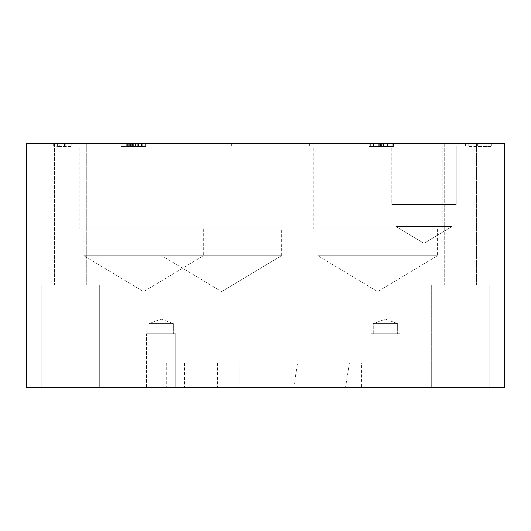 <?xml version="1.0" encoding="UTF-8"?>
<svg xmlns="http://www.w3.org/2000/svg" width="531" height="531" viewBox="0 0 531 531"><rect width="100%" height="100%" fill="white"/><g stroke="black" fill="none" stroke-linecap="round" stroke-linejoin="round"><path stroke-width="0.4" stroke-dasharray="2.65 1.99" d="M239.899 363.031L291.101 363.031L239.899 363.031L291.101 363.031L239.899 363.031L239.899 387.411L291.101 387.411L239.899 387.411L291.101 387.411L239.899 387.411L239.899 363.031M361.565 363.031L385.951 363.031L361.565 363.031L361.565 387.411L385.951 387.411L361.565 387.411M297.572 363.031L349.411 363.031L297.572 363.031L349.411 363.031L297.572 363.031L293.709 387.411L345.548 387.411L293.709 387.411L345.548 387.411L293.709 387.411L297.572 363.031M166.263 363.031L217.464 363.031L166.263 363.031L166.263 387.411L217.464 387.411L166.263 387.411M160.17 363.031L184.549 363.031L160.17 363.031L160.17 387.411L184.549 387.411L160.17 387.411M504.45 387.411L504.45 143.589L26.55 143.589L26.55 387.411L504.45 387.411M59.452 143.589L67.895 143.589L57.341 143.589L59.452 143.589L59.445 146.51L57.341 146.51L71.785 146.51L59.452 146.51M391.805 146.025L456.175 146.025L391.805 146.025L456.175 146.025L391.805 146.025L391.805 204.541L456.175 204.541L391.805 204.541L456.175 204.541L391.805 204.541L391.805 146.025M370.346 146.025L477.628 146.025L370.346 146.025L477.628 146.025L370.346 146.025L370.346 143.589L477.628 143.589L370.346 143.589L477.628 143.589L370.346 143.589L370.346 146.025M157.143 146.025L286.083 146.025L157.143 146.025L286.083 146.025L157.143 146.025L157.143 228.927L286.083 228.927L157.143 228.927L286.083 228.927L157.143 228.927L157.143 146.025M133.832 146.025L309.387 146.025L133.832 146.025L309.387 146.025L133.832 146.025L133.832 143.589L309.387 143.589L133.832 143.589L309.387 143.589L133.832 143.589L133.832 146.025M313.19 146.025L442.131 146.025L313.19 146.025L313.19 228.927L442.131 228.927L313.19 228.927M289.88 146.025L465.435 146.025L289.88 146.025L289.88 143.589L465.435 143.589L289.88 143.589M79.119 146.025L208.059 146.025L79.119 146.025L79.119 228.927L208.059 228.927L79.119 228.927M55.808 146.025L231.363 146.025L55.808 146.025L55.808 143.589L231.363 143.589L55.808 143.589M148.952 333.773L173.332 333.773L148.952 333.773L173.332 333.773L148.952 333.773L148.952 323.578L173.332 323.578L148.952 323.578L173.332 323.578L173.332 333.773L173.332 323.578L148.952 323.578L148.952 333.773M146.51 333.773L175.774 333.773L146.51 333.773L175.774 333.773L146.51 333.773L146.51 387.411L175.774 387.411L146.51 387.411L175.774 387.411L146.51 387.411L146.51 333.773M444.712 285.008L476.413 285.008L444.712 285.008L476.413 285.008L444.712 285.008L444.712 143.589L476.413 143.589L444.712 143.589L476.413 143.589L444.712 143.589L444.712 285.008M431.305 285.008L489.821 285.008L431.305 285.008L489.821 285.008L431.305 285.008L431.305 387.411L489.821 387.411L431.305 387.411L489.821 387.411L431.305 387.411L431.305 285.008M54.587 285.008L86.287 285.008L54.587 285.008L86.287 285.008L54.587 285.008L54.587 143.589L86.287 143.589L54.587 143.589L86.287 143.589L54.587 143.589L54.587 285.008M41.179 285.008L99.695 285.008L41.179 285.008L99.695 285.008L41.179 285.008L41.179 387.411L99.695 387.411L41.179 387.411L99.695 387.411L41.179 387.411L41.179 285.008M373.273 333.773L397.653 333.773L373.273 333.773L397.653 333.773L373.273 333.773L373.273 323.578L397.653 323.578L373.273 323.578L397.653 323.578L397.653 333.773L397.653 323.578L373.273 323.578L373.273 333.773M370.83 333.773L400.095 333.773L370.83 333.773L400.095 333.773L370.83 333.773L370.83 387.411L400.095 387.411L370.83 387.411L400.095 387.411L370.83 387.411L370.83 333.773M385.46 319.144L397.653 323.578L385.46 319.144L373.273 323.578L385.46 319.144M161.145 319.144L173.332 323.578L161.145 319.144L148.952 323.578L161.145 319.144M133.221 143.589L142.242 143.589L131.708 143.589L133.201 143.589L133.221 146.51L142.242 146.51L130.334 146.51L146.125 146.51L127.659 146.51L131.761 146.51L131.761 143.589L146.125 143.589L127.659 143.589L131.761 143.589L131.761 146.51L126.278 146.51L133.221 146.51M132.704 143.589L142.242 143.589L132.704 143.589M141.445 143.589L120.869 143.589L141.445 143.589L141.445 146.51L145.381 146.51L120.869 146.51L141.445 146.51M56.777 143.589L71.785 143.589L56.777 143.589L56.771 146.51M373.904 143.589L393.438 143.589L373.904 143.589L373.904 146.51L369.775 146.51L393.438 146.51L373.904 146.51M378.318 143.589L392.19 143.589L369.171 143.589L378.318 143.589L378.318 146.51L369.171 146.51L392.19 146.51L378.318 146.51M478.013 143.589L491.713 143.589L468.196 143.589L478.013 143.589L478.013 146.51L491.713 146.51L468.196 146.51L478.013 146.51L478.013 143.589M129.312 146.51L129.312 143.589M126.292 143.589L126.292 146.51M146.125 143.589L146.125 146.51L146.125 143.589M130.686 143.589L130.686 146.51M127.692 146.51L127.692 143.589M130.361 146.51L130.361 143.589M132.69 143.589L132.69 146.51M132.451 143.589L132.451 146.51M142.242 143.589L142.242 146.51L142.242 143.589M137.828 143.589L137.828 146.51L137.828 143.589M131.741 143.589L131.741 146.51M133.195 146.51L133.195 143.589M145.381 143.589L145.381 146.51M135.518 143.589L135.518 146.51M130.732 143.589L130.732 146.51M120.869 143.589L120.869 146.51M124.971 143.589L124.971 146.51M127.626 143.589L127.626 146.51M138.79 143.589L138.79 146.51M128.688 143.589L128.688 146.51M137.721 143.589L137.721 146.51L137.735 143.589M55.841 146.51L55.841 143.589M53.299 143.589L53.299 146.51M67.895 143.589L67.895 146.51L67.895 143.589M71.785 143.589L71.785 146.51L71.785 143.589M57.375 143.589L57.375 146.51M59.001 143.589L59.001 146.51M64.669 143.589L64.669 146.51M369.775 143.589L369.775 146.51M379.665 143.589L379.665 146.51L379.665 143.589M383.555 143.589L383.555 146.51L383.555 143.589M393.438 143.589L393.438 146.51M389.123 143.589L389.123 146.51M381.583 143.589L381.583 146.51M369.171 143.589L369.171 146.51L369.171 143.589M373.625 143.589L373.625 146.51M380.74 143.589L380.74 146.51M387.995 143.589L387.995 146.51M392.19 143.589L392.19 146.51M382.871 143.589L382.871 146.51M391.905 143.589L391.905 146.51M387.451 143.589L387.451 146.51M380.481 143.589L380.481 146.51M373.366 143.589L373.366 146.51M481.896 143.589L481.896 146.51L481.896 143.589M491.713 143.589L491.713 146.51L491.713 143.589M468.196 143.589L468.196 146.51L468.196 143.589M395.947 226.485L452.027 226.485L395.947 226.485L395.947 204.541L452.027 204.541L395.947 204.541L452.027 204.541L395.947 204.541L395.947 226.485L452.027 226.485L395.947 226.485L423.99 243.337L395.947 226.485M161.875 255.75L281.35 255.75L161.875 255.75L161.875 228.927L281.35 228.927L161.875 228.927L281.35 228.927L161.875 228.927L161.875 255.75L281.35 255.75L161.875 255.75L221.613 291.638L161.875 255.75M203.327 228.927L203.327 255.75L143.589 291.638L83.852 255.75L203.327 255.75L83.852 255.75L83.852 228.927L203.327 228.927L83.852 228.927M437.398 228.927L437.398 255.75L377.66 291.638L317.923 255.75L437.398 255.75L317.923 255.75L317.923 228.927L437.398 228.927L317.923 228.927M138.372 143.589L138.372 146.51M139.082 143.589L139.082 146.51M133.347 143.589L133.347 146.51M138.518 143.589L138.518 146.51M64.596 143.589L64.596 146.51M64.43 143.589L64.43 146.51M65.24 143.589L65.24 146.51M400.095 333.773L400.095 387.411L400.095 333.773M99.695 285.008L99.695 387.411L99.695 285.008M86.287 143.589L86.287 285.008L86.287 143.589M489.821 285.008L489.821 387.411L489.821 285.008M476.413 143.589L476.413 285.008L476.413 143.589M175.774 333.773L175.774 387.411L175.774 333.773M291.101 363.031L291.101 387.411L291.101 363.031M286.083 146.025L286.083 228.927L286.083 146.025M385.951 363.031L385.951 387.411M349.411 363.031L345.548 387.411L349.411 363.031M456.175 146.025L456.175 204.541L456.175 146.025M208.059 146.025L208.059 228.927M217.464 363.031L217.464 387.411M442.131 146.025L442.131 228.927M184.549 363.031L184.549 387.411M309.387 143.589L309.387 146.025L309.387 143.589M477.628 143.589L477.628 146.025L477.628 143.589M231.363 143.589L231.363 146.025M465.435 143.589L465.435 146.025M127.672 143.589L127.672 146.51M130.334 143.589L130.334 146.51L130.341 143.589M131.721 143.589L131.721 146.51L131.708 143.589M57.355 143.589L57.355 146.51L57.355 143.589M452.027 226.485L452.027 204.541L452.027 226.485L423.99 243.337L452.027 226.485M281.35 255.75L281.35 228.927L281.35 255.75L221.613 291.638L281.35 255.75"/><path stroke-width="0.8" d="M504.45 387.411L504.45 143.589L26.55 143.589L26.55 387.411L504.45 387.411"/></g></svg>
